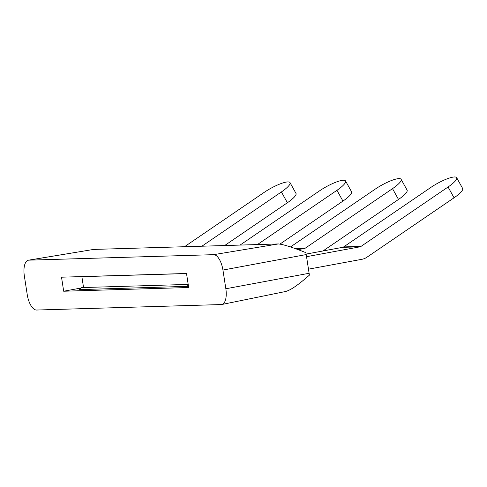 <?xml version="1.0" encoding="UTF-8"?>
<svg xmlns="http://www.w3.org/2000/svg" width="487" height="487" viewBox="0 0 487 487"><rect width="100%" height="100%" fill="white"/><g stroke="black" fill="none" stroke-linecap="round" stroke-linejoin="round"><path stroke-width="0.73" d="M81.871 276.665L83.545 287.525M63.681 291.226L188.676 287.519L186.509 273.481L61.514 277.194L63.681 291.226L80.635 288.097M28.879 260.155L213.598 254.671A15.797 6.879 -100.5 0 1 222.943 270.054L225.84 288.761A15.797 6.879 -100.5 0 1 221.822 304.497A15.797 6.879 -100.5 0 1 221.305 304.552L36.592 310.036A15.797 6.879 -100.5 0 1 27.242 294.659L24.35 275.946A15.797 6.879 -100.5 0 1 28.477 260.192A15.797 6.879 -100.5 0 1 28.879 260.155L93.638 249.423L278.351 243.944C285.059 244.559 297.6 249.368 305.86 252.65A14.226 6.191 -100.5 0 1 306.22 254.567L309.111 273.28L225.84 288.761M82.303 287.561A3.159 2.837 -91.7 0 0 81.919 287.598A3.159 2.837 88.3 0 0 79.734 289.607L79.454 289.57A3.159 3.159 0 0 1 82.303 287.561L188.195 284.414M188.487 286.313L79.734 289.607M93.638 249.423L28.477 260.192M285.699 291.439C292.072 289.911 302.512 281.151 309.348 275.198A14.226 6.191 -100.5 0 0 309.111 273.28M308.478 269.165L361.932 259.297A15.809 14.196 -91.7 0 0 366.997 257.191L454.048 197.795A19.76 4.328 -29 0 0 462.65 188.475L456.666 177.682A19.76 4.328 151 0 0 454.474 176.964A19.76 4.328 151 0 0 430.709 187.519L343.658 246.915A3.159 2.837 -91.7 0 1 342.641 247.335L306.14 254.08M456.666 177.682A19.76 4.328 151 0 1 448.064 187.002L361.013 246.404A3.159 2.837 -91.7 0 1 360.003 246.824L306.548 256.692M224.671 245.533L287.391 202.738A19.76 4.328 -29 0 0 295.993 193.418L290.008 182.625A19.76 4.328 151 0 0 287.817 181.913A19.76 4.328 151 0 0 264.045 192.462L184.524 246.726M290.008 182.625A19.76 4.328 151 0 1 281.407 191.951L201.886 246.209M279.94 244.084L342.945 201.094A19.76 4.328 -29 0 0 351.541 191.768L345.563 180.981A19.76 4.328 151 0 0 343.372 180.263A19.76 4.328 151 0 0 319.6 190.813L240.073 245.077M345.563 180.981A19.76 4.328 151 0 1 336.961 190.301L257.434 244.565M322.984 250.969L398.494 199.445A19.76 4.328 -29 0 0 407.095 190.119L401.118 179.332A19.76 4.328 151 0 0 398.926 178.613A19.76 4.328 151 0 0 375.154 189.169L290.453 246.958M401.118 179.332A19.76 4.328 151 0 1 392.516 188.652L305.465 248.047A3.159 2.837 -91.7 0 1 304.448 248.473L298.099 249.642M79.211 276.665A3.159 2.837 88.3 0 0 79.844 276.726A3.159 3.159 0 0 1 79.138 276.671M278.351 243.944L213.598 254.671M306.22 254.567L222.943 270.054M188.292 285.017A3.159 2.837 88.3 0 0 187.367 286.411M360.003 246.824L342.641 247.335M361.013 246.404L343.658 246.915M454.048 197.795L448.064 187.002M287.391 202.738L281.407 191.951M342.945 201.094L336.961 190.301M304.448 248.473L295.597 248.735M305.465 248.047L294.586 248.37M398.494 199.445L392.516 188.652M186.521 273.56L79.844 276.726M286.234 291.372L221.822 304.497"/></g></svg>
